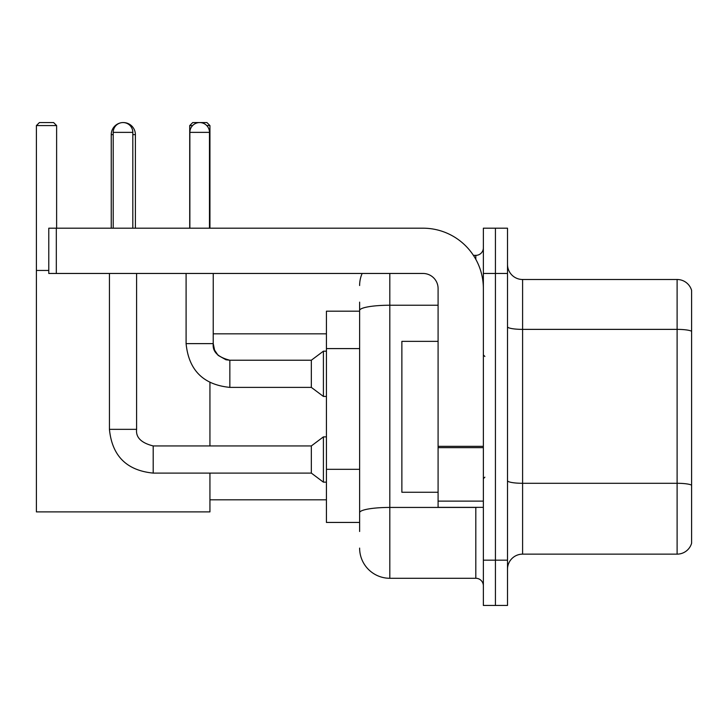 <?xml version="1.0" encoding="UTF-8"?>
<svg xmlns="http://www.w3.org/2000/svg" width="728" height="728" viewBox="0 0 728 728"><rect width="100%" height="100%" fill="white"/><g stroke="black" fill="none" stroke-linecap="round" stroke-linejoin="round"><path stroke-width="1.09" d="M359.623 531.495L359.623 310.474L359.623 311.184L326.426 311.184L326.426 522.44L359.623 522.44M483.365 560.169L483.365 605.441L495.431 605.441L495.431 560.169L495.431 605.441L507.507 605.441L507.507 560.169L495.431 560.169L495.431 273.464L495.431 560.169L483.365 560.169L483.365 273.464L495.431 273.464L495.431 228.192L495.431 273.464L507.507 273.464L507.507 560.169M507.507 273.464L507.507 228.192L483.365 228.192L483.365 273.464M389.808 273.464L389.808 578.278L475.812 578.278L475.812 507.352M473.409 255.355L475.812 255.355A7.544 7.544 0 0 0 483.365 247.811M359.623 517.917L359.623 512.676A30.176 5.242 180 0 1 389.808 507.434L475.812 507.434A7.544 1.31 0 0 0 478.433 507.352M438.092 305.232L389.808 305.232A30.176 5.242 180 0 0 359.623 310.474L359.623 302.129M483.365 585.822A7.544 7.544 0 0 0 475.812 578.278M359.623 285.531A30.176 30.176 0 0 1 362.144 273.464M389.808 578.278A30.176 30.176 0 0 1 359.623 548.093M507.507 569.223A15.088 15.088 0 0 1 522.595 554.135L677.113 554.135L677.113 279.497L522.595 279.497A15.088 15.088 0 0 1 507.507 264.41A15.088 15.088 0 0 0 522.595 279.497L522.595 554.135M691.6 290.363A15.088 15.088 0 0 0 677.113 279.497A15.088 15.088 0 0 1 691.6 290.363L691.6 543.27A15.088 15.088 0 0 1 677.113 554.135M691.6 331.468L691.6 485.176A15.088 2.621 180 0 0 677.113 483.292L522.595 483.292A15.088 2.621 -0 0 1 507.507 480.671M111.248 228.192L111.248 134.635A12.076 12.076 0 0 1 120.311 122.941M123.159 122.568A12.076 12.076 0 0 1 123.314 122.559A12.076 12.076 0 0 1 135.39 134.635L132.824 134.635M135.39 228.192L135.39 134.635M209.937 473.1L209.937 511.884L36.4 511.884L36.4 125.58L39.421 122.559L53.599 122.559L56.62 125.58L36.4 125.58M56.62 228.192L56.62 125.58M36.4 270.443L48.776 270.443M209.937 445.936L209.937 382.591M192.592 125.58L189.717 125.58L192.729 122.559L206.916 122.559L209.937 125.58L209.937 228.192M209.937 125.58L206.752 125.58M189.717 125.58L189.717 228.192M113.204 228.192L113.204 132.369A9.81 9.81 0 0 1 123.014 122.559A9.81 9.81 0 0 1 132.824 132.369L132.824 228.192M109.437 273.464L109.437 429.338L136.6 429.338C135.681 437.392 141.214 442.924 153.198 445.936L311.338 445.936L311.338 473.1L153.198 473.1L153.198 445.936C141.214 442.924 135.681 437.392 136.6 429.338L136.6 273.464M311.338 445.936L323.405 436.882L323.405 482.154L326.426 482.154M189.862 228.192L189.862 132.369A9.81 9.81 0 0 1 199.672 122.559A9.81 9.81 0 0 1 209.482 132.369L209.482 228.192M229.848 387.387C203.303 384.766 188.716 370.179 186.095 343.625C188.716 370.179 203.303 384.766 229.848 387.387C203.303 384.766 188.716 370.179 186.095 343.625L213.249 343.625C212.339 351.679 217.872 357.211 229.848 360.224L311.338 360.224L311.338 387.387L229.848 387.387L229.848 360.251M311.338 360.224L323.405 351.178L323.405 396.442L326.426 396.442M483.365 507.352L438.092 507.352L438.092 446.337L483.365 446.337M483.365 288.552A60.36 60.36 0 0 0 423.004 228.192L56.32 228.192L56.32 273.464L423.004 273.464A15.088 15.088 0 0 1 438.092 288.552L438.092 446.337M56.32 273.464L48.776 273.464L48.776 228.192L56.32 228.192M438.092 341.368L401.874 341.368L401.874 492.265L438.092 492.265M359.623 348.594L326.426 348.594M359.623 469.314L326.426 469.314M475.812 259.332L475.812 255.355M691.6 331.258A15.088 2.621 180 0 0 677.113 329.375L522.595 329.375A15.088 2.621 0 0 1 507.507 326.754M113.204 134.635L111.248 134.635M113.204 132.369L132.824 132.369M213.249 273.464L213.222 343.625M189.862 132.369L209.482 132.369M483.365 447.647L438.092 447.647M438.092 501.119L483.365 501.119M209.937 499.808L326.426 499.808M213.249 333.824L326.426 333.824M109.437 429.338C112.057 455.892 126.645 470.479 153.198 473.1C126.645 470.479 112.057 455.892 109.437 429.338C112.057 455.892 126.645 470.479 153.198 473.1C126.645 470.479 112.057 455.892 109.437 429.338M136.6 429.338C135.681 437.392 141.214 442.924 153.198 445.936C141.214 442.924 135.681 437.392 136.6 429.338M311.338 473.1L323.405 482.154M323.405 436.882L326.426 436.882M311.338 387.387L323.405 396.442M213.249 343.625L214.569 350.104L218.118 355.364L225.962 359.769L229.848 360.224M186.095 343.625L186.095 273.464M323.405 351.178L326.426 351.178M484.866 356.456L483.365 354.946M484.866 477.177L483.365 478.678"/></g></svg>
